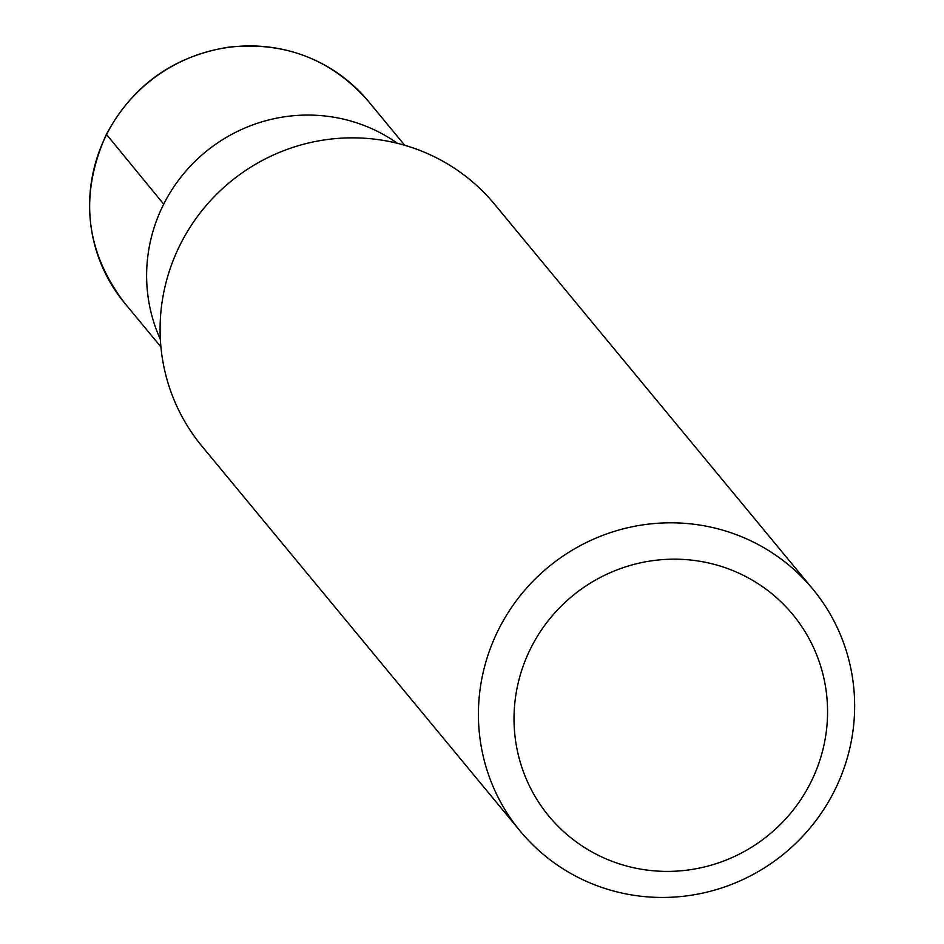 <?xml version="1.0" encoding="UTF-8"?>
<svg xmlns="http://www.w3.org/2000/svg" width="944" height="944" viewBox="0 0 944 944"><rect width="100%" height="100%" fill="white"/><g stroke="black" fill="none" stroke-linecap="round" stroke-linejoin="round"><path stroke-width="1.42" d="M530.799 648.162A158.214 154.639 -39.6 0 1 801.904 626.792A158.214 154.639 -39.6 0 1 679.668 870.899A158.214 154.639 -39.6 0 1 530.799 648.162M498.55 629.577A189.85 185.567 -39.6 0 1 812.843 589.15A189.85 185.567 -39.6 0 1 784.783 853.14A189.85 185.567 -39.6 0 1 520.215 831.109A189.85 185.567 -39.6 0 1 498.55 629.577M160.35 339.392A159.158 155.571 -39.6 0 1 163.501 204.577A159.158 155.571 -39.6 0 1 397.459 143.323M520.215 831.109L201.898 446.146A189.85 185.567 -39.6 0 1 180.221 244.614A189.85 185.567 -39.6 0 1 494.514 204.187L812.843 589.15M106.578 134.52L163.701 204.187M160.905 346.896L124.49 302.894A158.214 154.639 -39.6 0 1 106.389 134.898A158.214 154.639 -39.6 0 1 368.349 101.256L404.728 145.282M124.49 302.894C85.231 251.069 79.166 194.971 106.271 134.603C132.656 85.385 173.33 56.251 228.306 47.2C284.769 41.206 331.45 59.224 368.349 101.256"/></g></svg>
